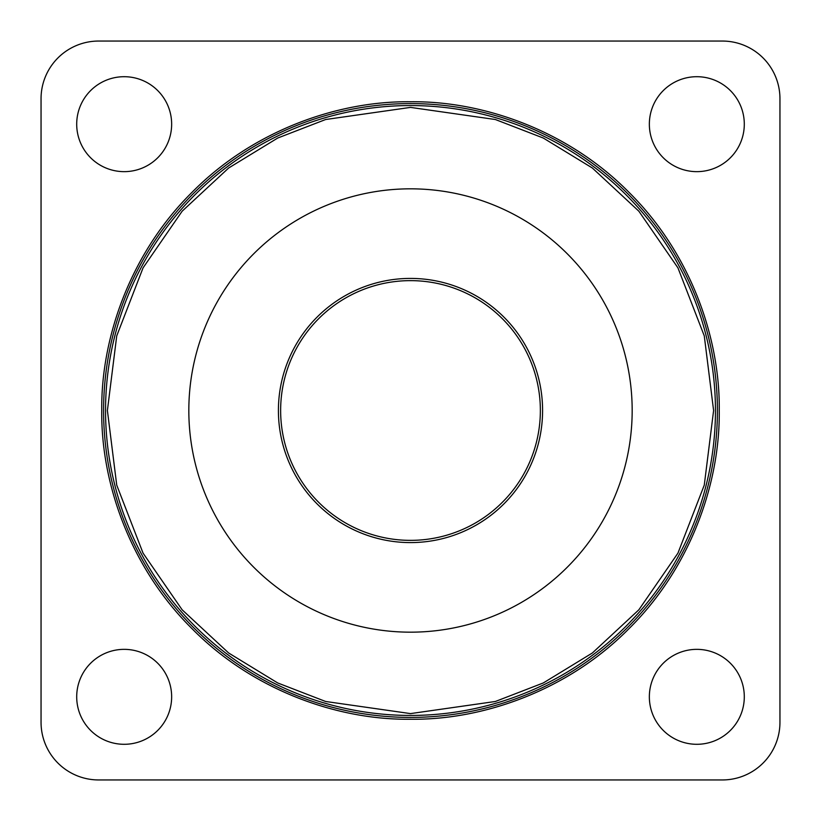 <?xml version="1.0" encoding="UTF-8"?>
<svg xmlns="http://www.w3.org/2000/svg" width="821" height="821" viewBox="0 0 821 821"><rect width="100%" height="100%" fill="white"/><g stroke="black" fill="none" stroke-linecap="round" stroke-linejoin="round"><path stroke-width="1.23" d="M410.5 719.247C337.328 720.161 252.652 690.122 192.176 628.824C130.888 568.348 100.839 483.672 101.753 410.5C100.839 337.328 130.878 252.652 192.176 192.176C252.652 130.888 337.328 100.839 410.5 101.753C483.672 100.839 568.348 130.878 628.824 192.176C690.112 252.652 720.161 337.328 719.247 410.5C720.161 483.672 690.122 568.348 628.824 628.824C568.348 690.112 483.682 720.161 410.5 719.247M76.702 696.67A47.474 47.474 4.6 0 1 124.33 649.349A47.474 47.474 4.6 0 1 171.651 696.978A47.474 47.474 4.6 0 1 124.022 744.298A47.474 47.474 4.6 0 1 76.702 696.67M649.349 696.67A47.474 47.474 4.6 0 1 696.978 649.349A47.474 47.474 4.6 0 1 744.298 696.978A47.474 47.474 4.6 0 1 696.67 744.298A47.474 47.474 4.6 0 1 649.349 696.67M649.349 124.022A47.474 47.474 4.6 0 1 696.978 76.702A47.474 47.474 4.6 0 1 744.298 124.33A47.474 47.474 4.6 0 1 696.67 171.651A47.474 47.474 4.6 0 1 649.349 124.022M76.702 124.022A47.474 47.474 4.6 0 1 124.33 76.702A47.474 47.474 4.6 0 1 171.651 124.33A47.474 47.474 4.6 0 1 124.022 171.651A47.474 47.474 4.6 0 1 76.702 124.022M41.05 98.499A57.634 57.634 4.6 0 1 98.684 41.05L722.316 41.05A57.634 57.634 4.6 0 1 779.95 98.684L779.95 722.316A57.634 57.634 4.6 0 1 722.316 779.95L98.684 779.95A57.634 57.634 4.6 0 1 41.05 722.316L41.05 98.684A57.634 57.634 4.6 0 1 41.05 98.499M280.638 410.079A129.862 129.862 4.6 0 1 410.921 280.638A129.862 129.862 4.6 0 1 540.362 410.921A129.862 129.862 4.6 0 1 410.079 540.362A129.862 129.862 4.6 0 1 280.638 410.079M632.17 411.218A221.67 221.67 -175.4 0 0 411.218 188.83A221.67 221.67 -175.4 0 0 188.83 409.782A221.67 221.67 -175.4 0 0 409.782 632.17A221.67 221.67 -175.4 0 0 632.17 411.218M278.411 410.069A132.089 132.089 4.6 0 1 410.931 278.411A132.089 132.089 4.6 0 1 542.589 410.931A132.089 132.089 4.6 0 1 410.069 542.589A132.089 132.089 4.6 0 1 278.411 410.069M103.59 409.494A306.91 306.91 -175.4 0 0 410.5 717.41A306.91 306.91 -175.4 0 0 717.41 411.506A306.91 306.91 -175.4 0 0 410.5 103.59A306.91 306.91 -175.4 0 0 103.59 409.494M410.5 107.397L495.371 119.517L543.317 138.051L592.362 168.018L638.861 211.202L677.941 267.862L704.274 335.892L713.603 410.5L704.274 485.108L677.941 553.138L638.861 609.798L592.362 652.982L543.317 682.949L495.371 701.483L410.5 713.603L325.629 701.483L277.683 682.949L228.638 652.982L182.139 609.798L143.059 553.138L116.726 485.108L107.397 410.5L116.726 335.892L143.059 267.862L182.139 211.202L228.638 168.018L277.683 138.051L325.629 119.517L410.5 107.397M715.44 411.495A304.94 304.94 4.6 0 1 410.5 715.44A304.94 304.94 4.6 0 1 105.56 409.505A304.94 304.94 4.6 0 1 410.5 105.56A304.94 304.94 4.6 0 1 715.44 411.495"/></g></svg>
